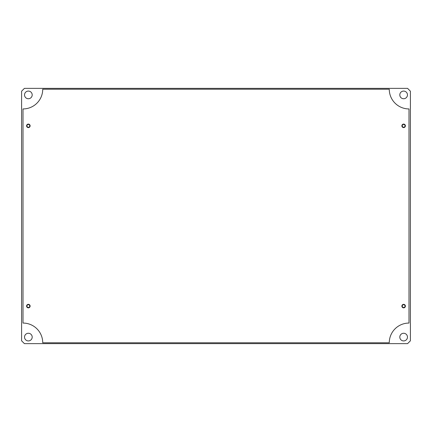 <?xml version="1.0" encoding="UTF-8"?>
<svg xmlns="http://www.w3.org/2000/svg" width="432" height="432" viewBox="0 0 432 432"><rect width="100%" height="100%" fill="white"/><g stroke="black" fill="none" stroke-linecap="round" stroke-linejoin="round"><path stroke-width="0.65" d="M403.639 91.076A3.834 3.834 0 0 0 399.805 94.91A3.834 3.834 0 0 0 403.639 98.739A3.834 3.834 0 0 0 407.468 94.91A3.834 3.834 0 0 0 403.639 91.076M403.639 333.261A3.834 3.834 0 0 0 399.805 337.09A3.834 3.834 0 0 0 403.639 340.924A3.834 3.834 0 0 0 407.468 337.09A3.834 3.834 0 0 0 403.639 333.261M28.361 333.261A3.834 3.834 0 0 0 24.532 337.09A3.834 3.834 0 0 0 28.361 340.924A3.834 3.834 0 0 0 32.195 337.09A3.834 3.834 0 0 0 28.361 333.261M28.361 91.076A3.834 3.834 0 0 0 24.532 94.91A3.834 3.834 0 0 0 28.361 98.739A3.834 3.834 0 0 0 32.195 94.91A3.834 3.834 0 0 0 28.361 91.076M403.796 304.7A1.409 1.409 0 0 0 402.241 305.942A1.409 1.409 0 0 0 403.477 307.498A1.409 1.409 0 0 0 405.038 306.261A1.409 1.409 0 0 0 403.796 304.7M403.439 307.849A1.76 1.76 0 0 1 401.89 305.899A1.76 1.76 0 0 1 403.839 304.349A1.76 1.76 0 0 1 405.389 306.299A1.76 1.76 0 0 1 403.439 307.849M28.523 304.7A1.409 1.409 0 0 0 26.962 305.942A1.409 1.409 0 0 0 28.204 307.498A1.409 1.409 0 0 0 29.759 306.261A1.409 1.409 0 0 0 28.523 304.7M28.161 307.849A1.76 1.76 0 0 1 26.611 305.899A1.76 1.76 0 0 1 28.561 304.349A1.76 1.76 0 0 1 30.11 306.299A1.76 1.76 0 0 1 28.161 307.849M28.523 124.443A1.409 1.409 0 0 0 26.962 125.685A1.409 1.409 0 0 0 28.204 127.246A1.409 1.409 0 0 0 29.759 126.004A1.409 1.409 0 0 0 28.523 124.443M28.161 127.591A1.76 1.76 0 0 1 26.611 125.642A1.76 1.76 0 0 1 28.561 124.092A1.76 1.76 0 0 1 30.11 126.041A1.76 1.76 0 0 1 28.161 127.591M403.796 124.443A1.409 1.409 0 0 0 402.241 125.685A1.409 1.409 0 0 0 403.477 127.246A1.409 1.409 0 0 0 405.038 126.004A1.409 1.409 0 0 0 403.796 124.443M403.439 127.591A1.76 1.76 0 0 1 401.89 125.642A1.76 1.76 0 0 1 403.839 124.092A1.76 1.76 0 0 1 405.389 126.041A1.76 1.76 0 0 1 403.439 127.591M23.009 323.06A19.721 19.721 0 0 1 42.73 342.781L389.27 342.781A19.721 19.721 0 0 1 408.991 323.06L408.991 108.94A19.721 19.721 0 0 1 389.27 89.219L42.73 89.219A19.721 19.721 0 0 1 23.009 108.94L23.009 323.06M410.4 340.81L410.4 91.19L407.581 88.371L24.419 88.371L21.6 91.19L21.6 340.81L24.419 343.629L407.581 343.629L410.4 340.81"/></g></svg>
